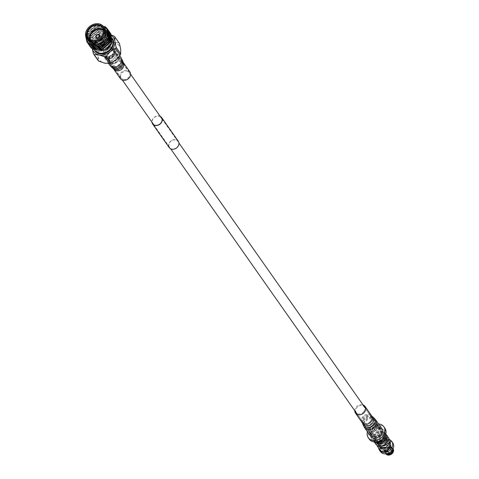 <?xml version="1.0" encoding="UTF-8"?>
<svg xmlns="http://www.w3.org/2000/svg" width="479" height="479" viewBox="0 0 479 479"><rect width="100%" height="100%" fill="white"/><g stroke="black" fill="none" stroke-linecap="round" stroke-linejoin="round"><path stroke-width="0.36" stroke-dasharray="2.4 1.8" d="M107.446 57.115A5.053 4.054 -35.1 0 0 112.882 55.037A5.053 4.054 -35.1 0 0 113.499 49.9A5.053 4.054 -35.1 0 0 111.284 48.493A5.053 4.054 -35.1 0 0 105.853 50.57A5.053 4.054 -35.1 0 0 105.23 55.708A5.053 4.054 -35.1 0 0 107.446 57.115M374.135 436.549A5.053 4.054 -35.1 0 0 379.572 434.465A5.053 4.054 -35.1 0 0 380.188 429.328A5.053 4.054 -35.1 0 0 377.973 427.921A5.053 4.054 -35.1 0 0 372.542 430.004A5.053 4.054 -35.1 0 0 371.926 435.142A5.053 4.054 -35.1 0 0 374.135 436.549M170.464 148.502A5.341 4.287 -35.1 0 0 176.937 147.394A5.341 4.287 -35.1 0 0 178.152 141.377A5.341 4.287 -35.1 0 0 177.092 140.389A5.341 4.287 -35.1 0 0 170.62 141.503A5.341 4.287 -35.1 0 0 169.404 147.52A5.341 4.287 -35.1 0 0 170.464 148.502M160.441 116.684A5.341 4.287 -35.1 0 0 160.429 116.678A5.341 4.287 -35.1 0 0 154.639 117.229A5.341 4.287 -35.1 0 0 152.172 122.498M160.196 116.337A5.538 4.443 -35.1 0 0 154.555 117.098A5.538 4.443 -35.1 0 0 151.933 122.151M178.308 141.263A5.538 4.443 -35.1 0 0 177.212 140.245A5.538 4.443 -35.1 0 0 170.5 141.395A5.538 4.443 -35.1 0 0 169.249 147.634M376.751 425.669L375.77 425.957L377.853 427.244L378.703 427.262L376.751 425.669M373.74 436.489L371.788 434.902L372.632 434.92L374.722 436.207L373.74 436.489M376.44 424.651A5.832 4.676 144.9 0 1 378.991 426.274A5.832 4.676 144.9 0 1 378.278 432.202A5.832 4.676 144.9 0 1 372.009 434.603A5.832 4.676 144.9 0 1 369.453 432.98A5.832 4.676 144.9 0 1 370.165 427.052A5.832 4.676 144.9 0 1 376.44 424.651M371.339 433.651A5.832 4.676 -35.1 0 0 377.608 431.256A5.832 4.676 -35.1 0 0 378.326 425.328A5.832 4.676 -35.1 0 0 375.77 423.705A5.832 4.676 -35.1 0 0 369.501 426.1A5.832 4.676 -35.1 0 0 368.788 432.028A5.832 4.676 -35.1 0 0 371.339 433.651M373.997 436.86A5.419 4.347 -35.1 0 0 379.823 434.633A5.419 4.347 -35.1 0 0 380.488 429.118A5.419 4.347 -35.1 0 0 378.117 427.609A5.419 4.347 -35.1 0 0 372.285 429.837A5.419 4.347 -35.1 0 0 371.62 435.351A5.419 4.347 -35.1 0 0 373.997 436.86M376.284 424.999A5.419 4.347 144.9 0 1 378.655 426.508A5.419 4.347 144.9 0 1 377.991 432.022A5.419 4.347 144.9 0 1 372.165 434.249A5.419 4.347 144.9 0 1 369.788 432.741A5.419 4.347 144.9 0 1 370.453 427.232A5.419 4.347 144.9 0 1 376.284 424.999M381.015 451.218L380.494 446.009C381.512 442.279 383.775 440.423 387.277 440.441L389.828 442.255L389.523 445.614L386.421 448.374L382.212 448.751L379.608 446.961L379.129 442.392L381.817 439.039L385.607 438.069L387.876 439.375L387.858 443.243L384.751 446.003L380.548 446.38L377.578 443.973L377.464 440.021L380.152 436.668L383.942 435.698L386.206 437.004L386.188 440.866L383.086 443.632L378.877 444.009L375.913 441.602L375.799 437.65L378.482 434.297L382.272 433.327L384.541 434.633L384.523 438.495L381.422 441.261L377.212 441.638A1.126 0.539 -78 0 1 377.057 442.141A1.126 0.539 -78 0 1 376.428 442.692M376.171 442.404A6.688 5.365 -35.1 0 0 376.763 442.566L377.195 441.608A5.562 4.467 144.9 0 1 374.752 440.057A5.562 4.467 144.9 0 1 375.434 434.399A5.562 4.467 144.9 0 1 381.422 432.112A5.562 4.467 144.9 0 1 383.853 433.651L383.751 432.753L384.96 433.297L385.403 434.315L384.805 432.112A7.526 6.041 -35.1 0 0 384.08 430.555A7.526 6.041 -35.1 0 0 380.781 428.46A7.526 6.041 -35.1 0 0 372.68 431.561A7.526 6.041 -35.1 0 0 371.758 439.213A7.526 6.041 -35.1 0 0 372.979 440.429A7.526 6.041 -35.1 0 0 375.057 441.315A7.526 6.041 -35.1 0 0 382.434 438.98A7.526 6.041 -35.1 0 0 384.805 432.112M386.062 437.59L385.523 436.028L383.26 434.722L379.47 435.692L376.781 439.051L376.895 443.003L379.458 445.278M387.733 439.962L387.194 438.399L384.924 437.093L381.134 438.063L378.446 441.422L378.56 445.374L381.128 447.649M389.397 442.333L388.858 440.776L386.589 439.465L382.799 440.435L380.116 443.794L380.23 447.745L382.793 450.021M380.494 446.009A5.562 4.467 144.9 0 1 387.756 441.123A5.562 4.467 144.9 0 1 390.193 442.674A5.562 4.467 144.9 0 1 390.852 445.266M383.853 433.651L381.589 432.351L377.799 433.321L375.111 436.68L375.225 440.632L377.793 442.907M390.529 440.291A7.526 6.041 -35.1 0 0 388.499 439.447A7.526 6.041 -35.1 0 0 381.29 441.626A7.526 6.041 -35.1 0 0 378.673 448.29M380.482 451.625A7.526 6.041 144.9 0 1 381.404 443.967A7.526 6.041 144.9 0 1 389.499 440.866A7.526 6.041 144.9 0 1 392.798 442.961M384.96 433.297A6.688 5.365 -35.1 0 0 381.847 431.154A6.688 5.365 -35.1 0 0 374.105 434.645A6.688 5.365 -35.1 0 0 374.919 441.782A6.688 5.365 -35.1 0 0 375.332 442.039M374.895 441.081A7.526 6.041 -35.1 0 0 382.996 437.986A7.526 6.041 -35.1 0 0 383.919 430.328A7.526 6.041 -35.1 0 0 380.619 428.232A7.526 6.041 -35.1 0 0 372.518 431.328A7.526 6.041 -35.1 0 0 371.596 438.986A7.526 6.041 -35.1 0 0 374.895 441.081M375.422 439.896A6.143 4.928 -35.1 0 0 382.032 437.369A6.143 4.928 -35.1 0 0 382.781 431.124A6.143 4.928 -35.1 0 0 380.092 429.418A6.143 4.928 -35.1 0 0 373.488 431.944A6.143 4.928 -35.1 0 0 372.734 438.189A6.143 4.928 -35.1 0 0 375.422 439.896M374.77 438.974A6.143 4.928 -35.1 0 0 381.38 436.441A6.143 4.928 -35.1 0 0 382.128 430.196A6.143 4.928 -35.1 0 0 379.44 428.489A6.143 4.928 -35.1 0 0 372.836 431.016A6.143 4.928 -35.1 0 0 372.081 437.261A6.143 4.928 -35.1 0 0 374.77 438.974M369.315 439.201A9.52 7.64 144.9 0 1 370.483 429.519A9.52 7.64 144.9 0 1 380.721 425.603A9.52 7.64 144.9 0 1 384.894 428.256M367.417 431.771A9.52 7.64 144.9 0 1 378.548 423.951M376.763 442.566L376.105 442.081M392.523 449.284A3.67 2.946 -35.1 0 0 392.091 448.829L389.762 445.506A3.67 2.946 144.9 0 1 390.187 445.961L392.523 449.284L392.996 448.649L392.529 447.991L391.99 448.069L390.391 445.793A3.934 3.155 -35.1 0 0 389.96 445.338L391.565 447.614L392.097 447.536L392.564 448.2A4.419 3.545 -35.1 0 0 391.121 447.506A4.419 3.545 144.9 0 0 389.361 447.518L387.176 444.746A3.934 3.155 -35.1 0 0 386.451 444.955L388.05 447.23A3.934 3.155 -35.1 0 0 385.589 449.332L383.99 447.051A3.934 3.155 -35.1 0 0 383.697 447.715L385.296 449.991A3.934 3.155 -35.1 0 0 385.589 452.637A3.934 3.155 -35.1 0 0 385.619 452.685L384.02 450.41A3.934 3.155 -35.1 0 0 384.451 450.865L386.05 453.14A3.934 3.155 -35.1 0 0 386.996 453.649M392.996 448.907A4.419 3.545 -35.1 0 0 392.588 448.075A4.419 3.545 -35.1 0 0 392.529 447.991M393.217 451.841A4.131 3.311 -35.1 0 0 392.876 448.985M391.96 450.523L390.487 448.434A3.67 2.946 144.9 0 1 390.193 449.098L392.529 452.416A3.67 2.946 -35.1 0 0 392.75 451.948M390.247 454.828L390.319 454.727A4.131 3.311 -35.1 0 0 392.924 452.499L393.073 452.416M389.978 454.445A3.67 2.946 -35.1 0 0 390.271 454.343L387.936 451.026A3.67 2.946 144.9 0 1 387.212 451.236L388.541 453.128M386.314 454.355L386.637 454.308A4.131 3.311 -35.1 0 0 387.972 454.942A4.131 3.311 -35.1 0 0 389.589 454.936M392.097 447.536A4.419 3.545 -35.1 0 0 390.654 446.841A4.419 3.545 -35.1 0 0 388.894 446.853M385.296 449.991L385.044 450.14A4.419 3.545 -35.1 0 0 385.356 453.158A4.419 3.545 -35.1 0 0 385.415 453.242L385.619 452.685M385.044 450.14L385.511 450.805A4.419 3.545 -35.1 0 0 385.823 453.817A4.419 3.545 -35.1 0 0 385.834 453.835L385.415 453.242M385.511 450.805L385.864 451.002A4.131 3.311 -35.1 0 0 386.206 453.858L385.882 453.9M386.553 450.422A3.67 2.946 -35.1 0 0 386.26 451.086L383.924 447.763A3.67 2.946 144.9 0 1 384.218 447.105L385.589 449.332M388.05 447.23L388.17 447.063A4.419 3.545 -35.1 0 0 385.338 449.476M388.17 447.063L388.637 447.727A4.419 3.545 -35.1 0 0 385.805 450.14M388.637 447.727L388.762 448.11A4.131 3.311 -35.1 0 0 386.158 450.338M389.535 448.284A3.67 2.946 -35.1 0 0 388.81 448.494L386.475 445.177A3.67 2.946 144.9 0 1 387.206 444.967L389.535 448.284L389.361 447.518M392.564 448.2L392.445 448.53A4.131 3.311 -35.1 0 0 389.493 447.901M386.559 453.559A3.67 2.946 -35.1 0 0 386.99 454.008L384.655 450.691A3.67 2.946 144.9 0 1 384.224 450.236L386.559 453.559L386.206 453.858M386.05 453.14L385.942 453.829M388.762 448.11L388.81 448.494M392.445 448.53L392.091 448.829M392.529 452.416L392.924 452.499M390.319 454.727L390.271 454.343M386.637 454.308L386.99 454.008M386.26 451.086L385.864 451.002M392.499 449.781A3.934 3.155 -35.1 0 0 392.026 448.116A3.934 3.155 -35.1 0 0 391.99 448.069M390.487 448.434L392.061 450.392M391.648 450.889L390.421 449.146A3.934 3.155 -35.1 0 0 390.72 448.482M387.936 451.026L389.098 452.859M388.445 453.17L387.236 451.457A3.934 3.155 -35.1 0 0 387.96 451.248M391.565 447.614A3.934 3.155 -35.1 0 0 390.301 447.021A3.934 3.155 -35.1 0 0 388.774 447.021M388.134 443.937A3.934 3.155 144.9 0 1 389.858 445.033A3.934 3.155 144.9 0 1 389.379 449.033A3.934 3.155 144.9 0 1 385.146 450.649A3.934 3.155 144.9 0 1 383.422 449.553A3.934 3.155 144.9 0 1 383.901 445.554A3.934 3.155 144.9 0 1 388.134 443.937M372.159 431.807A3.67 2.946 144.9 0 1 370.548 430.783A3.67 2.946 144.9 0 1 370.997 427.052A3.67 2.946 144.9 0 1 374.949 425.544A3.67 2.946 144.9 0 1 376.554 426.561A3.67 2.946 144.9 0 1 376.105 430.298A3.67 2.946 144.9 0 1 372.159 431.807A3.67 2.946 -35.1 0 0 376.111 430.298A3.67 2.946 -35.1 0 0 376.56 426.567A3.67 2.946 -35.1 0 0 374.949 425.544A3.67 2.946 -35.1 0 0 371.003 427.058A3.67 2.946 -35.1 0 0 370.554 430.789A3.67 2.946 -35.1 0 0 372.159 431.813M100.913 43.104A2.233 1.79 144.9 0 1 102.728 41.619A2.233 1.79 144.9 0 1 104.662 42.224A2.233 1.79 144.9 0 1 104.751 43.918A2.233 1.79 144.9 0 1 102.931 45.397A2.233 1.79 144.9 0 1 101.003 44.792A2.233 1.79 144.9 0 1 100.913 43.104M102.548 45.505A2.233 1.79 -35.1 0 0 104.787 43.966A2.233 1.79 -35.1 0 0 104.691 42.272A2.233 1.79 -35.1 0 0 102.763 41.667A2.233 1.79 -35.1 0 0 100.943 43.152A2.233 1.79 -35.1 0 0 101.039 44.84A2.233 1.79 -35.1 0 0 101.428 45.224M104.332 43.829A1.748 1.401 -35.1 0 0 104.26 42.505A1.748 1.401 -35.1 0 0 102.751 42.032A1.748 1.401 -35.1 0 0 101.332 43.188A1.748 1.401 -35.1 0 0 101.398 44.517A1.748 1.401 -35.1 0 0 102.913 44.984A1.748 1.401 -35.1 0 0 104.332 43.829M99.674 35.135A2.233 1.79 -35.1 0 0 97.746 34.56A2.233 1.79 -35.1 0 0 95.944 36.033A2.233 1.79 -35.1 0 0 96.022 37.703M103.38 29.734A8.742 7.017 144.9 0 1 104.853 31.177A8.742 7.017 144.9 0 1 105.206 37.799A8.742 7.017 144.9 0 1 98.099 43.589A8.742 7.017 144.9 0 1 90.543 41.236A8.742 7.017 144.9 0 1 89.681 39.356M90.399 39.781A8.257 6.628 -35.1 0 0 97.321 43.583A8.257 6.628 -35.1 0 0 104.961 37.949A8.257 6.628 -35.1 0 0 103.53 30.548M118.079 59.701A5.293 4.251 -35.1 0 0 115.547 54.217A5.293 4.251 -35.1 0 0 108.984 57.767A5.293 4.251 -35.1 0 0 111.523 63.252A5.293 4.251 -35.1 0 0 118.079 59.701M109.487 57.468A4.323 3.467 144.9 0 1 113.002 54.606A4.323 3.467 144.9 0 1 116.738 55.774A4.323 3.467 144.9 0 1 116.912 59.049A4.323 3.467 144.9 0 1 113.397 61.911A4.323 3.467 144.9 0 1 109.661 60.743A4.323 3.467 144.9 0 1 109.487 57.468M108.649 57.696A5.682 4.562 -35.1 0 0 108.883 62.001A5.682 4.562 -35.1 0 0 113.792 63.533A5.682 4.562 -35.1 0 0 118.415 59.773A5.682 4.562 -35.1 0 0 118.181 55.468A5.682 4.562 -35.1 0 0 113.272 53.935A5.682 4.562 -35.1 0 0 108.649 57.696M113.08 53.594A4.323 3.467 -35.1 0 0 112.9 50.319A4.323 3.467 -35.1 0 0 109.17 49.151A4.323 3.467 -35.1 0 0 105.649 52.019A4.323 3.467 -35.1 0 0 105.829 55.289A4.323 3.467 -35.1 0 0 109.565 56.456A4.323 3.467 -35.1 0 0 113.08 53.594M114.116 36.153L118.714 42.703L113.978 42.439A12.143 9.748 144.9 0 1 120.708 49.541A12.143 9.748 144.9 0 1 119.798 55.019A12.143 9.748 144.9 0 1 116.092 59.905A12.143 9.748 144.9 0 1 104.751 63.168A12.143 9.748 144.9 0 1 98.027 56.067L98.033 60.366M92.692 42.314A13.652 10.951 -35.1 0 0 92.423 42.888A13.652 10.951 -35.1 0 0 92.184 43.469L96.782 50.02A13.652 10.951 144.9 0 1 97.027 49.439A13.652 10.951 144.9 0 1 97.297 48.864L92.692 42.314L96.806 37.404A12.143 9.748 -35.1 0 0 93.1 42.29A12.143 9.748 -35.1 0 0 92.267 45.032M92.261 45.044A12.143 9.748 -35.1 0 0 92.213 45.349M92.166 45.762A12.143 9.748 -35.1 0 0 92.19 47.768L92.184 43.469M90.28 46.691L90.345 38.368L99.71 30.722L110.296 33.159L110.978 33.985M90.208 46.613L90.232 38.206L99.596 30.56L110.493 33.344M89.723 45.972L89.417 37.051L98.788 29.405L109.374 31.842L110.05 32.668M89.286 45.295L89.304 36.889L98.668 29.237L107.41 30.195M88.795 44.655L88.495 35.733L97.86 28.087L108.446 30.524L109.128 31.351M87.992 43.248L88.376 35.572L97.746 27.92L107.051 29.243M87.501 42.739L87.567 34.416L96.932 26.77L106.56 28.333M86.418 38.841L87.453 34.254L96.818 26.602L106.464 28.183M85.705 36.153L86.639 33.099L96.01 25.453L106.595 27.89L107.272 28.716M85.627 35.751L86.525 32.937L95.89 25.285L104.823 26.357M104.458 27.914A10.298 8.263 -35.1 0 0 95.56 25.136A10.298 8.263 -35.1 0 0 87.184 31.955A10.298 8.263 -35.1 0 0 87.609 39.757M85.951 36.979L86.729 32.225L92.812 25.878L101.267 24.645M93.022 40.254A10.298 8.263 144.9 0 1 101.398 33.434A10.298 8.263 144.9 0 1 110.29 36.212A10.298 8.263 144.9 0 1 110.709 44.014A10.298 8.263 144.9 0 1 102.332 50.834A10.298 8.263 144.9 0 1 93.441 48.056A10.298 8.263 144.9 0 1 93.022 40.254M111.924 42.811L111.631 43.469C107.883 49.72 103.027 52.145 97.069 50.744L104.536 50.103L110.883 43.912C116.96 31.656 96.602 27.393 91.591 39.458L92.675 49.301M96.782 50.02L98.027 56.067A12.143 9.748 144.9 0 1 102.638 45.703L97.297 48.864M92.381 49.092L92.19 47.768A12.143 9.748 -35.1 0 0 92.477 49.163M112.038 35.979A12.143 9.748 -35.1 0 0 108.146 34.141A12.143 9.748 -35.1 0 0 96.806 37.404L102.147 34.243L106.751 40.793L102.638 45.703A12.143 9.748 144.9 0 1 113.978 42.439L108.014 40.428L103.41 33.877L108.146 34.141L111.703 35.195M118.714 42.703A13.652 10.951 144.9 0 1 119.469 43.493M106.751 40.793A13.652 10.951 144.9 0 1 108.014 40.428M103.41 33.877A13.652 10.951 -35.1 0 0 102.147 34.243M94.513 43.344L88.573 41.17L87.968 40.434L87.687 32.764L95.722 26.249L104.799 28.363L105.434 29.147L105.997 37.212L98.273 44.164L89.501 42.487L88.896 41.751L88.609 34.081L96.644 27.566L105.727 29.68L106.362 30.464L106.925 38.53L99.195 45.481L90.423 43.805L89.824 43.068L89.537 35.398L97.572 28.884L106.655 30.997L107.29 31.782L108.625 36.153M93.908 46.786L90.747 44.391L90.465 36.715L98.5 30.201L107.577 32.315L108.212 33.099L107.464 32.153L98.381 30.039L90.345 36.548L90.747 44.391M109.529 36.847L109.553 37.47M94.83 48.104L91.675 45.709L91.387 38.033L99.422 31.518L108.505 33.632L109.14 34.416L110.475 38.787M95.758 49.421L95.231 49.199M97.069 50.744L102.787 50.588L110.511 43.637L109.948 35.566L109.314 34.787L100.237 32.674L92.202 39.182L92.483 46.858L92.315 39.35L100.35 32.835L109.434 34.949L110.068 35.733L110.631 43.799L104.536 50.103M103.877 37.715L97.231 42.679L88.459 41.002L87.855 40.272L87.567 32.596L95.602 26.082L104.685 28.201L105.32 28.979L105.883 37.051L98.153 43.996L89.381 42.32L88.783 41.589L88.495 33.913L96.53 27.399L105.614 29.518L106.248 30.297L106.811 38.368L99.081 45.319L90.309 43.637L89.705 42.906L89.423 35.23L97.459 28.716L106.536 30.836L107.17 31.614L108.476 36.739M94.453 46.834L90.633 44.224M109.434 37.302L109.404 38.057M95.381 48.151L91.561 45.541L91.273 37.865L99.309 31.357L108.392 33.47L109.026 34.248L110.332 39.374M96.303 49.469L95.644 49.253M363.765 411.742A4.856 3.898 144.9 0 1 356.28 412.551A4.856 3.898 144.9 0 1 356.747 407.773A4.856 3.898 144.9 0 1 364.232 406.964A4.856 3.898 144.9 0 1 363.765 411.742M354.783 410.754A5.832 4.676 144.9 0 1 356.047 407.378A5.832 4.676 144.9 0 1 363.046 404.941M370.495 436.147A6.802 5.455 144.9 0 1 371.141 429.453A6.802 5.455 144.9 0 1 381.619 428.322M380.266 434.615A5.832 4.676 144.9 0 1 371.285 435.585A5.832 4.676 144.9 0 1 371.842 429.855A5.832 4.676 144.9 0 1 380.823 428.885A5.832 4.676 144.9 0 1 380.266 434.615M123.606 79.478A4.856 3.898 -35.1 0 0 128.647 77.305A4.856 3.898 -35.1 0 0 129.138 72.491A4.856 3.898 -35.1 0 0 126.725 71.09A4.856 3.898 -35.1 0 0 121.684 73.263A4.856 3.898 -35.1 0 0 121.193 78.077A4.856 3.898 -35.1 0 0 123.606 79.478M129.935 71.934A5.832 4.676 -35.1 0 0 127.037 70.251A5.832 4.676 -35.1 0 0 120.989 72.856A5.832 4.676 -35.1 0 0 120.397 78.634M111.553 46.93A6.802 5.455 -35.1 0 0 104.494 49.972A6.802 5.455 -35.1 0 0 103.799 56.714A6.802 5.455 -35.1 0 0 107.176 58.678A6.802 5.455 -35.1 0 0 114.236 55.636A6.802 5.455 -35.1 0 0 114.93 48.894A6.802 5.455 -35.1 0 0 111.553 46.93M107.494 57.839A5.832 4.676 -35.1 0 0 113.541 55.235A5.832 4.676 -35.1 0 0 114.134 49.451A5.832 4.676 -35.1 0 0 111.242 47.768A5.832 4.676 -35.1 0 0 105.188 50.379A5.832 4.676 -35.1 0 0 104.596 56.157A5.832 4.676 -35.1 0 0 107.494 57.839M104.817 52.241A5.682 4.562 144.9 0 1 109.44 48.481A5.682 4.562 144.9 0 1 114.349 50.014A5.682 4.562 144.9 0 1 114.583 54.319A5.682 4.562 144.9 0 1 109.96 58.079A5.682 4.562 144.9 0 1 105.051 56.546A5.682 4.562 144.9 0 1 104.817 52.241M115.08 54.019A6.652 5.341 -35.1 0 0 111.894 47.128A6.652 5.341 -35.1 0 0 103.65 51.588A6.652 5.341 -35.1 0 0 106.835 58.486A6.652 5.341 -35.1 0 0 115.08 54.019M112.565 39.805A10.298 8.263 -35.1 0 0 111.793 38.344A10.298 8.263 -35.1 0 0 102.895 35.572A10.298 8.263 -35.1 0 0 94.519 42.392A10.298 8.263 -35.1 0 0 94.07 43.595M94.782 50.81A10.783 8.652 144.9 0 1 94.267 42.535A10.783 8.652 144.9 0 1 103.272 35.344A10.783 8.652 144.9 0 1 112.577 38.637M93.86 44.445A10.298 8.263 -35.1 0 0 93.71 45.529M93.71 45.565A10.298 8.263 -35.1 0 0 94.938 50.187A10.298 8.263 -35.1 0 0 95.878 51.259M370.435 421.227A4.856 3.898 144.9 0 1 362.95 422.035A4.856 3.898 144.9 0 1 363.411 417.257A4.856 3.898 144.9 0 1 370.896 416.449A4.856 3.898 144.9 0 1 370.435 421.227M362.154 422.592A5.832 4.676 144.9 0 1 362.711 416.862A5.832 4.676 144.9 0 1 371.692 415.892M362.525 423.304A6.077 4.88 144.9 0 1 363.597 418.275A6.077 4.88 144.9 0 1 372.231 416.479M363.1 424.921A6.55 5.257 144.9 0 1 364.256 419.502A6.55 5.257 144.9 0 1 373.56 417.568M364.489 427.609A6.802 5.455 144.9 0 1 365.142 420.921A6.802 5.455 144.9 0 1 375.62 419.79M371.74 422.927A5.119 4.107 144.9 0 1 367.088 425.304A5.119 4.107 144.9 0 1 363.441 422.975A5.119 4.107 144.9 0 1 364.345 418.742A5.119 4.107 144.9 0 1 371.614 417.227A5.119 4.107 144.9 0 1 371.74 422.927M373.081 424.544A5.592 4.485 144.9 0 1 368.004 427.136A5.592 4.485 144.9 0 1 364.016 424.598A5.592 4.485 144.9 0 1 365.004 419.975A5.592 4.485 144.9 0 1 372.943 418.323A5.592 4.485 144.9 0 1 373.081 424.544M374.267 426.082A5.832 4.676 144.9 0 1 365.285 427.052A5.832 4.676 144.9 0 1 365.842 421.316A5.832 4.676 144.9 0 1 374.823 420.346A5.832 4.676 144.9 0 1 374.267 426.082M116.936 69.994A4.856 3.898 -35.1 0 0 121.977 67.82A4.856 3.898 -35.1 0 0 122.474 63.006A4.856 3.898 -35.1 0 0 120.061 61.599A4.856 3.898 -35.1 0 0 115.02 63.773A4.856 3.898 -35.1 0 0 114.523 68.593A4.856 3.898 -35.1 0 0 116.936 69.994M123.265 62.444A5.832 4.676 -35.1 0 0 120.373 60.761A5.832 4.676 -35.1 0 0 114.319 63.372A5.832 4.676 -35.1 0 0 113.727 69.15M122.899 61.737A6.077 4.88 -35.1 0 0 119.385 59.031A6.077 4.88 -35.1 0 0 112.697 62.276A6.077 4.88 -35.1 0 0 113.188 68.563M122.319 60.12A6.55 5.257 -35.1 0 0 118.541 57.199A6.55 5.257 -35.1 0 0 111.332 60.695A6.55 5.257 -35.1 0 0 111.858 67.473M120.93 57.432A6.802 5.455 -35.1 0 0 117.553 55.468A6.802 5.455 -35.1 0 0 110.493 58.51A6.802 5.455 -35.1 0 0 109.805 65.252M115.732 68.629A5.119 4.107 -35.1 0 0 120.684 66.755A5.119 4.107 -35.1 0 0 121.983 62.066A5.119 4.107 -35.1 0 0 119.026 59.785A5.119 4.107 -35.1 0 0 113.391 62.515A5.119 4.107 -35.1 0 0 113.804 67.808A5.119 4.107 -35.1 0 0 115.732 68.629M114.583 67.611A5.592 4.485 -35.1 0 0 119.99 65.569A5.592 4.485 -35.1 0 0 121.403 60.444A5.592 4.485 -35.1 0 0 118.175 57.953A5.592 4.485 -35.1 0 0 112.026 60.935A5.592 4.485 -35.1 0 0 112.475 66.719A5.592 4.485 -35.1 0 0 114.583 67.611M113.493 66.377A5.832 4.676 -35.1 0 0 119.54 63.773A5.832 4.676 -35.1 0 0 120.133 57.989A5.832 4.676 -35.1 0 0 117.241 56.306A5.832 4.676 -35.1 0 0 111.188 58.917A5.832 4.676 -35.1 0 0 110.595 64.695A5.832 4.676 -35.1 0 0 113.493 66.377M113.499 49.9L130.641 74.287M162.046 118.972L178.96 143.029M365.734 408.761L380.188 429.328M105.23 55.708L122.373 80.095M153.783 124.779L170.692 148.843M357.466 414.569L371.926 435.142M161.483 117.66L178.152 141.377M152.741 123.804L169.404 147.52M371.782 434.902L375.77 425.957M378.991 426.274L378.326 425.328M380.488 429.118L378.655 426.508M385.858 433.729L385.427 433.046L381.062 431.232L373.506 439.201L374.159 441.967M386.176 434.531L384.11 433.681L375.614 439.081L375.189 442.039M387.84 436.902L384.511 435.968L378.099 439.824L376.847 444.29L377.236 446.129M389.511 439.273L387.439 438.423L379.057 443.554L378.901 448.5M384.541 434.633L385.523 436.028M386.206 437.004L387.194 438.399M387.876 439.375L388.858 440.776M389.541 441.746L390.193 442.674M374.752 440.057L375.584 441.243M376.272 442.219L377.254 443.614M377.937 444.59L378.919 445.985M379.602 446.961L380.589 448.356M382.781 431.124L382.128 430.196M372.734 438.189L372.081 437.261M374.919 441.782L372.979 440.429M392.588 448.075L393.055 448.733M385.356 453.158L385.823 453.817M389.858 445.033L392.026 448.116M383.422 449.553L385.589 452.637M371.62 435.351L369.788 432.741M369.453 432.98L368.788 432.028M374.722 436.207L378.703 427.262M118.181 55.468L114.349 50.014L114.529 54.097C111.547 58.336 108.392 59.151 105.051 56.546L108.883 62.001M110.29 36.212L111.793 38.344C110.841 34.452 99.446 33.183 94.549 42.499C93.333 45.445 93.465 48.008 94.938 50.187L93.441 48.056M104.26 42.505L99.261 35.392M104.853 31.177L102.518 27.86M116.738 55.774L112.9 50.319M109.661 60.743L105.829 55.289M90.543 41.236L88.214 37.913M101.398 44.517L96.399 37.398M356.28 412.551L362.95 422.035L365.285 427.052L371.285 435.585M380.823 428.885L374.823 420.346L370.896 416.449L364.232 406.964M129.138 72.491L122.474 63.006L120.133 57.989L114.134 49.451M108.577 63.509L103.799 56.714M119.732 55.726L114.93 48.894M104.596 56.157L110.595 64.695L114.523 68.593L121.193 78.077"/><path stroke-width="0.72" d="M152.172 122.498A5.341 4.287 -35.1 0 0 152.741 123.804A5.341 4.287 -35.1 0 0 153.795 124.791A5.341 4.287 -35.1 0 0 160.273 123.678A5.341 4.287 -35.1 0 0 161.483 117.66A5.341 4.287 -35.1 0 0 160.441 116.684M151.933 122.151A5.538 4.443 -35.1 0 0 152.579 123.917A5.538 4.443 -35.1 0 0 153.675 124.935A5.538 4.443 -35.1 0 0 160.387 123.786A5.538 4.443 -35.1 0 0 161.639 117.547A5.538 4.443 -35.1 0 0 160.549 116.529A5.538 4.443 -35.1 0 0 160.196 116.337M152.579 123.917L169.249 147.634A5.538 4.443 -35.1 0 0 170.344 148.652A5.538 4.443 -35.1 0 0 177.056 147.502A5.538 4.443 -35.1 0 0 178.308 141.263L161.639 117.547M385.858 433.729L386.355 435.836L383.715 440.925L376.428 442.692A1.126 0.539 -78 0 1 376.105 442.081L382.769 440.458L385.511 434.902M378.901 448.5L381.015 451.218L386.349 451.781L390.409 447.829L387.403 449.775L382.793 450.021M377.793 442.907L382.404 442.662L385.505 439.896L386.062 437.59M379.458 445.278L384.068 445.033L387.17 442.267L387.733 439.962M381.128 447.649L385.739 447.404L388.84 444.638L389.397 442.333M390.852 445.266A5.562 4.467 144.9 0 1 389.481 448.368M378.673 448.29A7.526 6.041 -35.1 0 0 379.482 450.2A7.526 6.041 -35.1 0 0 382.781 452.296A7.526 6.041 -35.1 0 0 390.876 449.2A7.526 6.041 -35.1 0 0 391.798 441.542A7.526 6.041 -35.1 0 0 390.529 440.291M391.798 441.542L392.798 442.961A7.526 6.041 144.9 0 1 391.876 450.619A7.526 6.041 144.9 0 1 383.781 453.721A7.526 6.041 144.9 0 1 380.482 451.625L379.482 450.2M378.548 423.951A9.52 7.64 144.9 0 1 379.673 424.107A9.52 7.64 144.9 0 1 383.847 426.759L384.894 428.256A9.52 7.64 144.9 0 1 383.727 437.938A9.52 7.64 144.9 0 1 373.488 441.854A9.52 7.64 144.9 0 1 369.315 439.201L368.267 437.71A9.52 7.64 144.9 0 1 367.417 431.771M383.847 426.759A9.52 7.64 144.9 0 1 382.679 436.441A9.52 7.64 144.9 0 1 372.44 440.363A9.52 7.64 144.9 0 1 368.267 437.71M375.332 442.039A6.688 5.365 -35.1 0 0 376.171 442.404M392.061 450.392L392.906 451.086A4.419 3.545 -35.1 0 0 392.996 448.907M392.906 451.086L393.373 451.751A4.419 3.545 -35.1 0 0 393.067 448.751M393.373 451.751L392.822 451.757L391.96 450.523M389.098 452.859L390.247 454.828A4.419 3.545 -35.1 0 0 393.073 452.416L391.648 450.889M389.78 454.164A4.419 3.545 -35.1 0 0 392.606 451.751M388.541 453.128L389.547 454.553A3.67 2.946 -35.1 0 0 389.978 454.445M389.547 454.553L389.517 455.038L388.445 453.17M385.942 453.829L386.314 454.355A4.419 3.545 -35.1 0 0 387.762 455.05A4.419 3.545 -35.1 0 0 389.517 455.038M386.008 453.823A4.419 3.545 -35.1 0 0 389.056 454.373M392.319 450.757A3.934 3.155 -35.1 0 0 392.499 449.781M389.565 453.523A3.934 3.155 -35.1 0 0 392.026 451.422M386.996 453.649A3.934 3.155 -35.1 0 0 387.313 453.733A3.934 3.155 -35.1 0 0 388.84 453.733M99.333 36.715A1.748 1.401 -35.1 0 0 99.261 35.392A1.748 1.401 -35.1 0 0 97.752 34.919A1.748 1.401 -35.1 0 0 96.327 36.075A1.748 1.401 -35.1 0 0 96.399 37.398A1.748 1.401 -35.1 0 0 97.914 37.871A1.748 1.401 -35.1 0 0 99.333 36.715M96.04 37.727L96.004 37.679A2.233 1.79 -35.1 0 0 97.932 38.284A2.233 1.79 -35.1 0 0 99.752 36.805A2.233 1.79 -35.1 0 0 99.662 35.111A2.233 1.79 -35.1 0 0 97.728 34.506A2.233 1.79 -35.1 0 0 95.914 35.985A2.233 1.79 -35.1 0 0 96.004 37.679A2.233 1.79 -35.1 0 0 96.04 37.727A2.233 1.79 -35.1 0 0 97.967 38.332A2.233 1.79 -35.1 0 0 99.782 36.853A2.233 1.79 -35.1 0 0 99.692 35.159A2.233 1.79 -35.1 0 0 99.674 35.135M87.268 30.961A9.227 7.407 144.9 0 1 98.704 24.77A9.227 7.407 144.9 0 1 103.129 34.332A9.227 7.407 144.9 0 1 91.693 40.523A9.227 7.407 144.9 0 1 87.268 30.961M102.877 34.482A8.742 7.017 -35.1 0 0 102.518 27.86A8.742 7.017 -35.1 0 0 94.968 25.501A8.742 7.017 -35.1 0 0 87.855 31.291A8.742 7.017 -35.1 0 0 88.214 37.913A8.742 7.017 -35.1 0 0 95.764 40.272A8.742 7.017 -35.1 0 0 102.877 34.482M89.681 39.356A8.742 7.017 144.9 0 1 90.19 34.608A8.742 7.017 144.9 0 1 103.38 29.734M103.53 30.548A8.257 6.628 -35.1 0 0 90.77 34.937A8.257 6.628 -35.1 0 0 90.399 39.781M120.72 53.84L120.708 49.541L119.469 43.493L114.864 36.943L114.87 41.242L116.116 47.289L120.72 53.84A13.652 10.951 144.9 0 1 120.474 54.42A13.652 10.951 144.9 0 1 120.205 54.995L115.601 48.445L110.26 51.606L106.146 56.516L110.751 63.066L116.092 59.905L120.205 54.995M92.213 45.349A12.143 9.748 -35.1 0 0 92.166 45.762M110.978 33.985L111.924 42.811A12.143 9.748 144.9 0 1 111.661 43.451A12.143 9.748 144.9 0 1 106.021 49.738L111.553 43.296L110.918 33.901L110.493 33.344M110.05 32.668L110.745 42.146L101.686 50.229L91.411 48.235L90.28 46.691M109.565 32.021L109.996 32.584L110.631 41.978L101.572 50.067L91.297 48.068L90.208 46.613M109.128 31.351L109.817 40.829L100.764 48.912L90.483 46.918L89.723 45.972M108.637 30.704L109.068 31.267L109.703 40.661L100.644 48.75L90.369 46.75L89.286 45.295M107.763 29.476L108.26 30.111L108.895 39.506L99.836 47.595L89.561 45.601L88.795 44.655M107.715 29.387L108.14 29.949L108.775 39.344L99.722 47.433L89.441 45.433L88.358 43.978M88.31 43.888L87.992 43.248M107.272 28.716L107.967 38.188L98.908 46.277L88.633 44.284L87.501 42.739M104.823 26.357L107.218 28.632L107.853 38.027L98.794 46.116L88.519 44.116L87.429 42.661M87.382 42.571L86.418 38.841M107.41 30.195L108.314 30.818M108.398 30.878L108.943 31.357M109.014 31.428L109.499 31.949M107.051 29.243L108.014 30.039M108.086 30.111L108.571 30.632M106.56 28.333L107.697 29.399M106.464 28.183L107.649 29.315M86.771 38.571L87.609 39.757A10.298 8.263 -35.1 0 0 96.501 42.529A10.298 8.263 -35.1 0 0 104.877 35.715A10.298 8.263 -35.1 0 0 104.458 27.914L103.626 26.728A10.298 8.263 -35.1 0 0 94.728 23.95A10.298 8.263 -35.1 0 0 86.352 30.77A10.298 8.263 -35.1 0 0 86.771 38.571A10.298 8.263 -35.1 0 0 95.668 41.344A10.298 8.263 -35.1 0 0 104.045 34.53A10.298 8.263 -35.1 0 0 103.626 26.728M101.267 24.645L107.021 29.183L106.973 36.883L104.662 40.613A12.143 9.748 -35.1 0 1 96.56 45.128C101.063 43.619 104.105 40.631 105.685 36.164L105.715 30.716L104.991 35.775L103.877 37.715L93.237 43.367L85.951 36.979M92.675 49.301L106.021 49.738M94.183 54.606L98.782 61.156L104.751 63.168L109.487 63.432L104.883 56.881L98.919 54.869L94.183 54.606A13.652 10.951 -35.1 0 1 93.435 53.816L92.381 49.092M98.782 61.156A13.652 10.951 144.9 0 1 98.033 60.366L93.435 53.816M111.703 35.195L114.116 36.153A13.652 10.951 -35.1 0 1 114.864 36.943M115.601 48.445A13.652 10.951 -35.1 0 0 116.116 47.289M110.751 63.066A13.652 10.951 144.9 0 1 109.487 63.432M104.883 56.881A13.652 10.951 -35.1 0 0 106.146 56.516M92.477 49.163A12.143 9.748 -35.1 0 0 98.919 54.869A12.143 9.748 -35.1 0 0 110.26 51.606A12.143 9.748 -35.1 0 0 114.87 41.242A12.143 9.748 -35.1 0 0 112.038 35.979M105.715 30.716L105.075 35.895L97.345 42.847L94.513 43.344M108.625 36.153L107.853 39.847L100.123 46.798L93.908 46.786M108.212 33.099L108.763 34.015M108.877 34.254L109.529 36.847M109.553 37.47L108.775 41.164L101.051 48.116L94.83 48.104M110.475 38.787L109.703 42.481L101.973 49.433L95.758 49.421M95.231 49.199L93.225 47.78M93.058 47.601L92.603 47.026M96.56 45.128L87.591 42.799L86.885 41.936L85.627 35.751M104.662 40.613L97.985 44.96L87.705 42.966L86.998 42.104L85.705 36.153M108.476 36.739L107.733 39.685L100.009 46.637L94.453 46.834M108.098 32.931L108.757 34.087M108.871 34.35L109.434 37.302M109.404 38.057L108.661 41.002L100.931 47.954L95.381 48.151M110.332 39.374L109.589 42.32L101.859 49.271L96.303 49.469M95.644 49.253L93.297 47.798M93.112 47.613L92.483 46.858M101.428 45.224A2.233 1.79 -35.1 0 0 102.548 45.505M363.046 404.941A5.832 4.676 144.9 0 1 365.028 406.408A5.832 4.676 144.9 0 1 364.471 412.138A5.832 4.676 144.9 0 1 355.49 413.108A5.832 4.676 144.9 0 1 354.783 410.754M364.489 427.609A6.802 5.455 144.9 0 0 374.967 426.478A6.802 5.455 144.9 0 0 375.62 419.79L381.619 428.322A6.802 5.455 144.9 0 1 380.973 435.016A6.802 5.455 144.9 0 1 370.495 436.147L364.489 427.609L363.1 424.921A6.55 5.257 144.9 0 0 367.77 427.897A6.55 5.257 144.9 0 0 373.722 424.861A6.55 5.257 144.9 0 0 373.56 417.568L372.231 416.479A6.077 4.88 144.9 0 1 372.381 423.244A6.077 4.88 144.9 0 1 366.86 426.065A6.077 4.88 144.9 0 1 362.525 423.304L363.1 424.921M123.265 62.444A5.832 4.676 -35.1 0 1 122.672 68.228A5.832 4.676 -35.1 0 1 116.625 70.832A5.832 4.676 -35.1 0 1 113.727 69.15L120.397 78.634A5.832 4.676 -35.1 0 0 123.289 80.316A5.832 4.676 -35.1 0 0 129.342 77.712A5.832 4.676 -35.1 0 0 129.935 71.934L123.265 62.444L122.319 60.12A6.55 5.257 -35.1 0 1 120.66 66.12A6.55 5.257 -35.1 0 1 114.325 68.515A6.55 5.257 -35.1 0 1 111.858 67.473L113.188 68.563A6.077 4.88 -35.1 0 0 115.475 69.533A6.077 4.88 -35.1 0 0 121.355 67.311A6.077 4.88 -35.1 0 0 122.899 61.737M95.878 51.259A10.298 8.263 -35.1 0 0 112.212 46.146A10.298 8.263 -35.1 0 0 112.565 39.805M112.577 38.637A10.783 8.652 144.9 0 1 112.793 46.475A10.783 8.652 144.9 0 1 104.099 53.594A10.783 8.652 144.9 0 1 94.782 50.81M94.07 43.595A10.298 8.263 -35.1 0 0 93.86 44.445M365.028 406.408L371.692 415.892A5.832 4.676 144.9 0 1 371.135 421.622A5.832 4.676 144.9 0 1 362.154 422.592L362.525 423.304M111.858 67.473L109.805 65.252A6.802 5.455 -35.1 0 0 113.182 67.216A6.802 5.455 -35.1 0 0 120.241 64.174A6.802 5.455 -35.1 0 0 120.93 57.432L119.732 55.726M130.641 74.287L162.046 118.972M178.96 143.029L365.734 408.761M122.373 80.095L153.783 124.779M170.692 148.843L357.466 414.569M374.159 441.967L375.901 444.021L385.882 442.853L387.571 436.189L386.176 434.531M375.189 442.039L375.925 444.524L380.23 447.536L389.223 442.788L388.792 437.83L387.84 436.902M377.236 446.129L379.14 448.691L389.068 447.739L390.9 440.931L389.511 439.273M371.692 415.892L372.231 416.479M375.62 419.79L373.56 417.568M355.49 413.108L362.154 422.592M113.727 69.15L113.188 68.563M109.805 65.252L108.577 63.509M120.93 57.432L122.319 60.12"/></g></svg>
